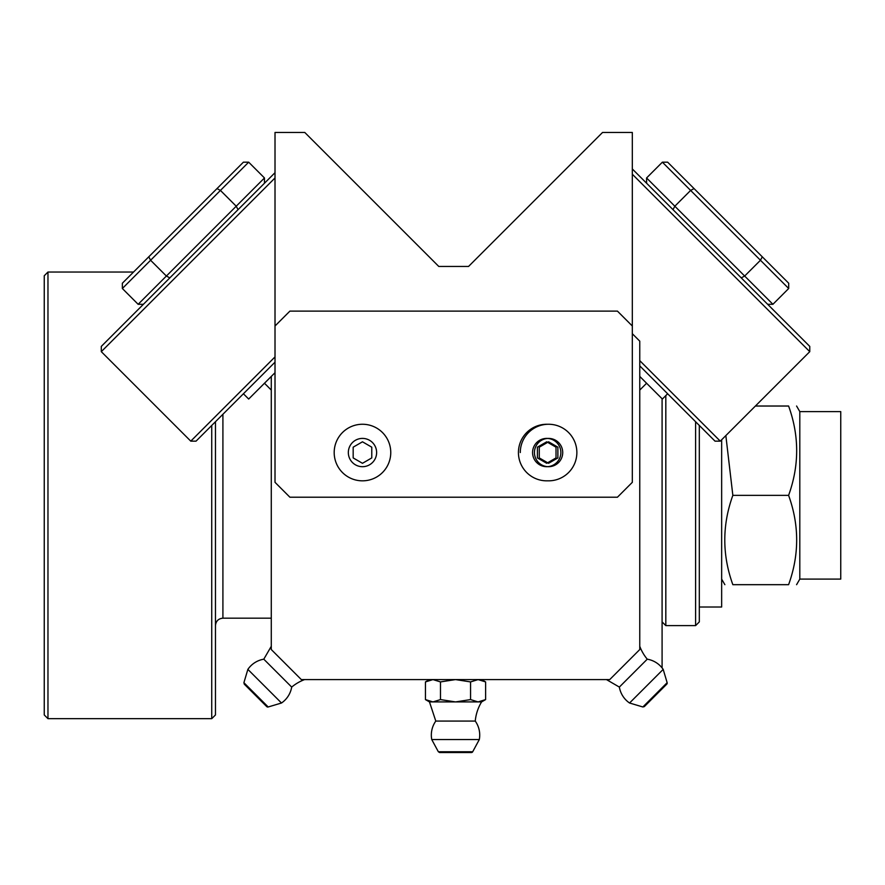 <?xml version="1.0" encoding="UTF-8"?>
<svg xmlns="http://www.w3.org/2000/svg" width="885" height="885" viewBox="0 0 885 885"><rect width="100%" height="100%" fill="white"/><g stroke="black" fill="none" stroke-linecap="round" stroke-linejoin="round"><path stroke-width="1.33" d="M275.014 372.707L271.286 376.424L271.286 649.546L301.331 679.591L609.721 679.591L639.767 649.546L639.767 341.156L632.321 333.711M673.009 209.645L674.835 206.216L646.581 177.962L646.581 183.228M741.232 277.868L744.661 276.043L674.835 206.216L690.621 190.419L694.061 188.593L667.644 162.176L662.378 162.176L760.458 260.256L762.284 256.816L694.061 188.593M772.915 304.296L744.661 276.043L760.458 260.256L788.701 288.499L772.915 304.296L767.649 304.296M788.701 288.499L788.701 283.233L762.284 256.816M639.767 365.892L715.014 441.15L720.279 441.15L639.767 360.637M632.321 174.223L809.764 351.666L720.279 441.15M809.764 351.666L809.764 346.4L632.321 168.958M667.644 393.77L662.378 399.035L639.767 376.424M243.906 682.689L247.866 669.381L281.496 703.011L268.188 706.971A1.493 1.493 0 0 1 266.717 706.595L244.282 684.16L266.717 706.595A1.493 1.493 0 0 0 268.188 706.971L243.906 682.689L244.282 684.16M247.866 669.381A24.194 24.194 0 0 1 263.796 659.181L271.286 646.293L263.796 659.181L291.696 687.081A24.194 24.194 0 0 1 281.496 703.011M291.696 687.081A44.659 44.659 0 0 1 304.584 679.591A44.659 44.659 0 0 0 291.696 687.081M663.186 669.381L667.146 682.689A1.493 1.493 0 0 1 666.77 684.16L644.335 706.595L666.77 684.16A1.493 1.493 0 0 0 667.146 682.689L642.864 706.971L644.335 706.595L642.864 706.971L629.556 703.011L663.186 669.381A24.194 24.194 0 0 0 647.256 659.181A44.659 44.659 0 0 1 639.767 646.293M271.286 390.075L264.471 383.249M169.82 277.868L166.391 276.043L138.137 304.296L143.403 304.296M238.043 209.645L236.218 206.216L166.391 276.043L150.594 260.256L148.768 256.816L122.351 283.233L122.351 288.499L220.431 190.419L216.991 188.593L148.768 256.816M264.471 177.962L236.218 206.216L220.431 190.419L248.674 162.176L264.471 177.962L264.471 183.228M248.674 162.176L243.408 162.176L216.991 188.593M275.014 356.909L190.773 441.15L196.039 441.15L275.014 362.175M275.014 172.686L101.299 346.4L101.299 351.666L275.014 177.951M243.408 393.77L248.674 399.035L271.286 376.424M629.556 703.011A24.194 24.194 0 0 1 619.356 687.081L647.256 659.181M695.599 421.725L695.599 625.618L699.316 621.901L699.316 425.453M662.091 621.901L665.819 625.618L665.819 395.595M211.736 425.453L211.736 718.664L215.464 714.947L215.464 421.725M47.967 272.038L44.25 275.755L44.25 714.947L47.967 718.664L47.967 272.038L133.558 272.038M662.091 398.759L662.091 667.909M699.316 607.01L721.651 607.01L721.651 439.779M799.808 411.602L799.808 579.1L840.75 579.1L840.75 411.602L799.808 411.602L796.589 406.027M755.403 406.027L788.601 406.027C799.354 406.027 799.354 406.027 788.601 406.027C799.354 406.027 799.354 406.027 788.601 406.027C799.354 435.796 799.354 465.576 788.601 495.357C799.354 525.126 799.354 554.906 788.601 584.675C799.354 584.675 799.354 584.675 788.601 584.675C799.354 584.675 799.354 584.675 788.601 584.675L732.846 584.675C722.105 584.675 722.105 584.675 732.846 584.675C722.105 584.675 722.105 584.675 732.846 584.675C722.105 554.906 722.105 525.126 732.846 495.357L788.601 495.357M725.844 435.575L732.846 495.357M440.487 681.915L432.964 679.591L425.442 681.915L425.442 699.592L432.964 701.916L440.487 699.592L455.532 701.916L470.566 699.592L478.088 701.916L485.611 699.592L485.611 681.915L478.088 679.591L470.566 681.915L455.532 679.591L440.487 681.915L440.487 699.592M425.442 699.592L429.468 701.916L481.584 701.916L485.611 699.592M470.566 681.915L470.566 699.592M438.352 751.763L472.701 751.763A1.493 1.493 0 0 1 471.384 752.538L439.668 752.538L438.352 751.763L431.747 739.55L479.305 739.55A24.194 24.194 0 0 0 475.256 721.076A44.659 44.659 0 0 1 481.584 701.916M431.747 739.55A24.194 24.194 0 0 1 435.796 721.076L475.256 721.076M468.552 266.451L438.783 266.451L304.783 132.462L275.014 132.462L275.014 326.001L289.904 311.111L617.431 311.111L632.321 326.001L632.321 132.462L602.541 132.462L468.552 266.451L438.783 266.451M334.187 452.545A28.287 28.287 0 0 0 362.474 480.832A28.287 28.287 0 0 0 390.761 452.545A28.287 28.287 0 0 0 362.474 424.258A28.287 28.287 0 0 0 334.187 452.545M371.777 447.179L371.777 457.921L362.474 463.298L353.17 457.921L353.17 447.179L362.474 441.803L371.777 447.179M547.649 424.28A28.287 28.287 0 0 0 518.433 452.545A28.287 28.287 0 0 0 547.649 480.82A28.287 28.287 0 0 0 576.865 452.545A28.287 28.287 0 0 0 548.578 424.258A28.287 28.287 0 0 0 520.291 452.545M557.882 447.179L557.882 457.921L548.578 463.298L539.275 457.921L539.275 447.179L548.578 441.803L557.882 447.179M275.014 326.001L275.014 482.325L289.904 497.215L617.431 497.215L632.321 482.325L632.321 326.001M556.023 447.179L556.023 457.921L546.72 463.298L537.405 457.921L537.405 447.179L546.72 441.803L556.023 447.179M271.286 618.172L222.909 618.172L222.909 414.28M362.474 466.694A14.149 14.149 0 0 1 350.228 445.476A14.149 14.149 0 0 1 374.731 445.476A14.149 14.149 0 0 1 362.474 466.694M548.578 466.694A14.149 14.149 0 0 1 536.332 445.476A14.149 14.149 0 0 1 560.824 445.476A14.149 14.149 0 0 1 548.578 466.694M546.72 466.694A14.149 14.149 0 0 1 534.463 445.476A14.149 14.149 0 0 1 558.966 445.476A14.149 14.149 0 0 1 546.72 466.694M646.581 383.249L639.767 390.075M662.378 162.176L646.581 177.962M122.351 288.499L138.137 304.296M101.299 351.666L190.773 441.15M606.468 679.591L619.356 687.081M695.599 625.618L665.819 625.618M222.909 618.172C218.385 618.615 215.907 621.104 215.464 625.618M211.736 718.664L47.967 718.664M799.808 579.1L796.589 584.675M721.651 579.1L724.87 584.675M429.468 679.591L425.442 681.915M481.584 679.591L485.611 681.915M472.701 751.763L479.305 739.55M429.468 701.916L435.796 721.076"/></g></svg>
